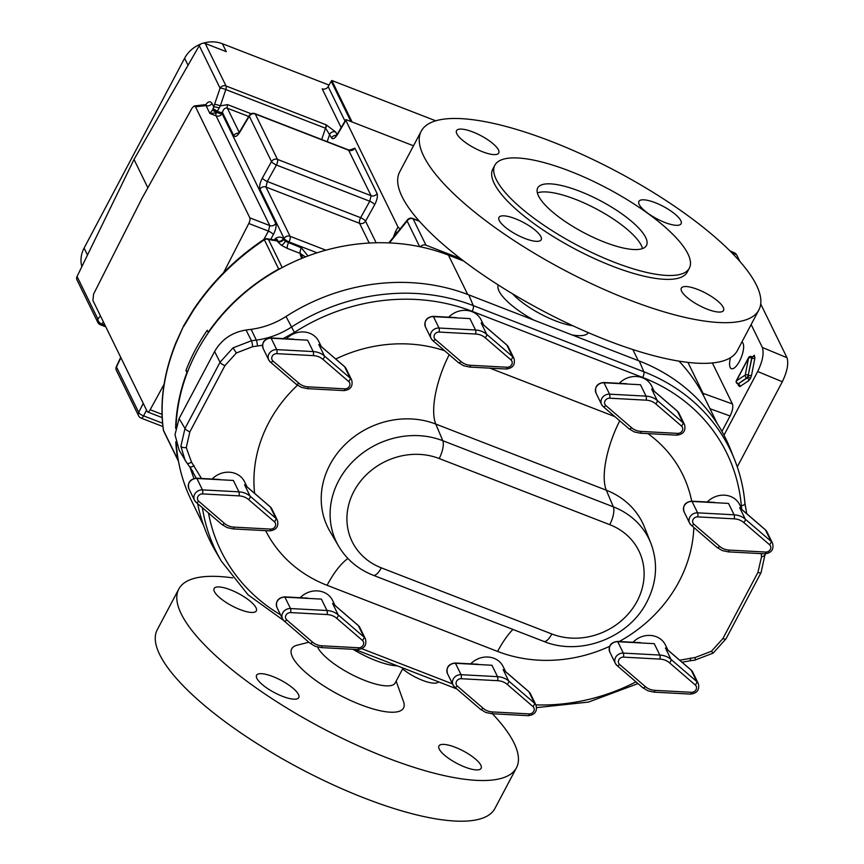 <?xml version="1.0" encoding="UTF-8"?>
<svg xmlns="http://www.w3.org/2000/svg" width="864" height="864" viewBox="0 0 864 864"><rect width="100%" height="100%" fill="white"/><g stroke="black" fill="none" stroke-linecap="round" stroke-linejoin="round"><path stroke-width="1.3" d="M730.458 357.707A14.332 5.108 -68.8 0 0 731.419 368.68A14.332 5.108 -68.8 0 0 739.498 361.26A14.332 5.108 -68.8 0 0 741.884 342.014M751.853 357.631L754.326 355.223L754.888 358.139L751.561 375.268A2.29 0.961 11 0 1 748.58 375.214L748.019 376.877A2.29 0.67 27.9 0 1 750.384 378.562L748.656 380.743A2.29 1.912 56.5 0 0 747.133 377.957L738.288 383.821L737.662 383.26M754.888 358.139A2.29 0.961 11 0 1 751.907 358.085L748.235 375.084L751.982 356.875M175.986 343.256L183.686 325.739L175.921 342.673A4.579 1.501 22.2 0 0 175.986 343.256C163.836 373.41 159.667 402.43 163.469 430.304A4.579 4.072 153.9 0 0 163.782 431.287L178.114 460.577A4.579 4.072 153.9 0 0 178.459 461.138M400.054 228.982L398.012 227.038L345.838 120.409L337.608 134.298C334.897 138.467 332.867 139.666 331.517 137.884L325.717 128.315L225.817 89.575A4.579 0.918 -161.4 0 0 220.072 88.182L199.271 45.673A4.579 4.072 -26.1 0 1 205.243 43.481L226.26 51.635L222.383 43.718A28.652 25.423 -26.1 0 0 203.224 43.2M327.208 141.653L329.713 134.201A4.579 4.072 -26.1 0 1 335.686 132.008L326.149 124.816A4.579 1.382 112.3 0 1 325.717 128.315M275.778 240.3L275.324 238.55C278.802 236.531 281.459 236.617 283.295 238.831L283.586 239.404A4.579 4.072 -26.1 0 1 277.614 241.596L281.264 245.192A4.579 1.717 125 0 0 285.379 241.261L301.342 247.828L307.994 255.949M317.056 252.806L289.008 241.931A4.579 1.145 29 0 1 284.094 238.486L283.586 239.404L285.379 241.261M274.331 240.257L275.324 238.55L277.528 239.911L277.333 241.024L268.423 239.425L282.182 267.538M193.385 310.392A4.579 1.166 -146.5 0 1 193.32 309.798C211.928 282.01 235.429 258.574 263.822 239.49A4.579 0.616 56.2 0 1 264.362 239.76C235.548 259.114 211.896 282.658 193.385 310.392L183.751 326.344M81.864 266.62A28.652 25.423 -26.1 0 1 84.089 248.108L87.491 255.064M188.039 65.264L184.604 58.255L84.089 248.108M184.604 58.255A28.652 25.423 -26.1 0 1 200.837 44.032M329.044 85.082L222.383 43.718M350.924 121.532L331.225 81.281L328.158 86.638A4.579 4.072 -26.1 0 1 322.186 88.83L341.15 127.613M331.225 81.281A4.579 4.072 -26.1 0 1 331.798 80.492L352.091 121.986M435.748 120.809L331.798 80.492M105.041 325.274L101.704 323.989A4.579 3.24 -139.2 0 1 97.859 318.989A4.579 4.072 153.9 0 0 97.805 322.412L77.004 279.914A4.579 4.072 -26.1 0 1 77.058 276.48L134.017 159.473L199.271 45.673M460.523 258.584L425.984 245.192A4.579 4.072 153.9 0 0 420.39 246.823M187.218 372.74L185.911 370.634L187.758 371.347M178.114 460.577A4.579 4.072 153.9 0 1 177.8 459.594A191.408 169.83 -26.1 0 1 175.792 441.828M175.619 428.317A191.408 169.83 -26.1 0 1 186.883 372.611M393.25 237.406L395.593 231.39A4.579 1.145 29 0 0 396.986 232.783M337.608 134.298A4.579 1.426 -149.4 0 1 337.576 133.65L335.632 136.112L336.571 135.875M345.989 119.61L345.838 120.409L345.989 119.61L413.489 145.789M248.789 223.484A4.579 1.631 -68.8 0 0 249.836 217.847L269.773 225.58L268.456 231.109L248.789 223.484L223.571 272.711M164.074 384.329L150.174 409.741A4.579 1.631 -68.8 0 1 147.658 411.977A4.579 1.631 -68.8 0 1 147.258 411.577L92.923 300.51L93.582 294.095L141.793 198.709L192.197 107.838L194.249 105.948L195.491 106.79L249.836 217.847M280.487 268.456A4.579 4.072 153.9 0 0 278.694 269.05A191.408 169.83 -26.1 0 0 208.246 332.251L207.284 330.264A191.408 169.83 153.9 0 0 185.911 370.634M147.863 187.769L134.017 159.473M276.437 240.214L267.419 238.831A4.579 2.927 103.2 0 1 268.423 239.425A4.579 4.072 -26.1 0 0 264.362 239.76L278.694 269.05M419.656 246.661L407.106 221.011A4.579 2.592 -141.1 0 1 407.462 219.812L407.462 219.812A4.579 4.579 0 0 1 412.69 218.43L419.126 220.925M301.774 258.379L300.38 255.107A4.579 4.126 -23.2 0 1 302.54 257.18L302.864 257.936M300.38 255.107L300.294 253.465L305.435 256.921M281.264 245.192L287.453 248.486L300.294 253.465A4.579 1.631 111.2 0 1 301.342 247.828M283.295 238.831A4.579 4.072 -26.1 0 1 277.333 241.024L277.614 241.596M287.453 248.486A4.579 1.631 111.2 0 1 288.5 242.849L289.008 241.931A4.579 1.631 -68.8 0 0 290.066 236.293L325.868 250.182M194.249 105.948L206.075 104.598L206.032 105.581L195.491 106.79M263.79 239.512L268.456 231.109A4.579 1.145 -151 0 1 273.37 234.565C275.789 229.792 276.577 226.066 275.746 223.387L222.07 113.681A4.579 0.918 -161.4 0 1 216.67 112.439A4.579 1.361 -135.7 0 0 212.771 109.598L220.072 88.182A4.579 4.072 -26.1 0 1 226.033 85.99L325.728 124.654A4.579 1.631 111.2 0 1 325.501 128.228L321.71 139.514M205.211 105.527C207.943 101.401 210.2 100.688 211.993 103.388A4.579 4.072 -26.1 0 1 206.032 105.581L209.887 113.465L212.771 109.598M369.22 243.043L359.575 223.333L265.961 187.034L267.278 181.494L360.623 217.696A4.579 1.145 -151 0 1 365.548 221.141L376.132 242.762M374.695 204.682L365.548 221.141A4.579 4.072 153.9 0 1 359.575 223.333A4.579 1.631 111.2 0 1 360.623 217.696L369.77 201.236A4.579 1.145 -151 0 1 374.695 204.682C377.104 199.908 377.903 196.182 377.06 193.504L354.856 148.111L349.801 150.12M212.306 110.279A4.579 2.149 47.4 0 1 216.14 112.957L209.887 113.465L216.097 115.873A4.579 4.072 153.9 0 0 222.07 113.681L222.458 112.514A4.579 0.918 -161.4 0 1 217.296 111.37L216.14 112.957A4.579 1.631 -68.8 0 0 216.097 115.873L269.773 225.58A4.579 4.072 153.9 0 0 275.746 223.387M354.856 148.111A4.579 4.072 153.9 0 1 348.883 150.304L255.269 114.005L277.474 159.397A4.579 1.631 -68.8 0 1 276.426 165.035L267.278 181.494A4.579 1.145 29 0 1 262.364 178.049L271.501 161.59A4.579 1.145 29 0 0 276.426 165.035L369.77 201.236L371.088 195.696L348.473 149.904L350.741 149.882L350.028 150.574M248.713 116.478L227.394 108.216C224.996 107.654 223.344 109.091 222.458 112.514L233.788 135.67C235.138 137.462 237.168 136.264 239.879 132.095A4.579 1.426 30.6 0 1 239.846 131.447L237.902 133.898L238.842 133.672M205.243 43.481L226.033 85.99A4.579 1.631 111.2 0 1 225.817 89.575L220.331 105.872L217.296 111.37A4.579 1.188 -142.7 0 0 213.138 108.994M377.06 193.504A4.579 4.072 153.9 0 1 371.088 195.696L277.474 159.397A4.579 4.072 -26.1 0 0 271.501 161.59L249.296 116.186A4.579 1.426 -149.4 0 1 249.264 115.538L239.846 131.447M239.231 132.408L227.394 108.216A4.579 1.631 111.2 0 1 227.61 104.63L220.331 105.872A4.579 0.918 -161.4 0 0 214.585 104.479M219.067 107.989A4.579 1.112 -162.4 0 0 213.764 107.006L211.993 103.388M163.361 429.505A4.579 2.754 -8.1 0 0 163.361 429.916A4.579 2.754 -8.1 0 0 163.469 430.304L177.8 459.594M143.251 403.38L138.704 412.409A4.579 1.534 26.7 0 0 143.618 415.865L146.524 410.076M138.64 415.843A4.579 4.072 153.9 0 1 138.704 412.409L116.489 367.016A4.579 1.253 -154.8 0 1 116.402 366.476L116.402 366.476A4.579 4.579 0 0 0 116.435 370.451L138.64 415.843A4.579 4.579 0 0 0 141.102 418.1L162.929 426.568M687.917 362.383L703.231 393.682A4.579 1.631 111.2 0 1 703.426 394.675A4.579 1.631 111.2 0 1 703.404 395.388M703.49 395.55L703.426 394.675M737.262 466.862L782.32 381.758L757.685 371.52L723.978 435.186M757.685 371.52C762.599 361.282 764.154 353.268 762.361 347.479L786.996 357.718L760.709 303.998M751.14 324.54L762.361 347.479M703.069 393.358L732.434 403.963L712.379 362.966M732.434 403.963C733.331 406.858 732.553 410.864 730.102 415.984L721.926 431.406M739.886 261.446L736.603 254.729L731.527 252.482M729.842 250.798L735.059 253.109L736.603 254.729M786.996 357.718C788.789 363.517 787.223 371.531 782.32 381.758M748.019 376.877L738.288 383.821A2.29 1.912 -123.5 0 1 739.811 386.608L738.353 385.376A2.29 1.62 178.7 0 0 738.644 384.685M375.721 660.55A44.161 12.917 -152.1 0 1 353.03 649.296A44.161 12.917 27.9 0 0 375.721 660.55A44.161 12.917 27.9 0 0 397.332 665.852A44.161 12.917 -152.1 0 1 375.721 660.55M717.325 423.738L705.1 398.758A191.02 169.495 153.9 0 0 678.964 361.13M203.612 525.506L191.398 500.526A191.02 169.495 -26.1 0 1 176.288 443.664M176.062 426.395A191.02 169.495 -26.1 0 1 448.459 255.139L463.784 261.079M247.05 486.864L244.523 481.712A20.25 17.971 153.9 0 0 235.397 473.504A20.25 17.971 153.9 0 0 212.144 479.045M248.465 488.149L246.942 486.778M483.613 325.015L481.097 319.864A20.25 17.971 153.9 0 0 471.971 311.656A20.25 17.971 153.9 0 0 448.718 317.196M485.028 326.3L483.505 324.929M505.624 671.674L503.107 666.522A20.25 17.971 153.9 0 0 493.981 658.314A20.25 17.971 153.9 0 0 470.729 663.854M507.038 672.959L505.526 671.587M335.081 605.534L332.564 600.383A20.25 17.971 153.9 0 0 323.438 592.175A20.25 17.971 153.9 0 0 300.186 597.715M336.496 606.82L334.984 605.448M654.156 391.154L651.64 386.003A20.25 17.971 153.9 0 0 642.514 377.795A20.25 17.971 153.9 0 0 619.261 383.335M655.571 392.44L654.048 391.057M321.311 346.604L318.794 341.453A20.25 17.971 153.9 0 0 309.668 333.245A20.25 17.971 153.9 0 0 286.416 338.785M322.726 347.89L321.203 346.518M667.926 650.084L665.41 644.933A20.25 17.971 153.9 0 0 656.284 636.725A20.25 17.971 153.9 0 0 633.031 642.265M669.341 651.37L667.829 649.998M186.937 463.028L189.443 466.409A4.579 2.084 -36.6 0 0 189.497 466.495L186.872 462.942A4.579 2.084 -36.6 0 1 186.808 462.856L185.08 460.253L180.9 446.332L184.982 428.468L220.039 362.254L233.042 347.857L251.467 340.751A4.579 0.745 82.4 0 1 252.58 346.712L236.369 352.955L224.932 365.634L189.864 431.849L186.268 447.563L191.484 462.11L201.496 478.472M707.292 502.006A20.25 17.971 -26.1 0 1 730.544 496.465A20.25 17.971 -26.1 0 1 739.67 504.673L742.187 509.825M743.612 511.11L742.09 509.738M714.744 502.405L691.751 501.163A3.056 0.745 93.1 0 1 692.032 501.444L697.615 512.838L734.087 514.804A20.25 17.971 -26.1 0 1 740.146 516.089A20.25 17.971 -26.1 0 1 745.276 519.145L771.055 541.318A7.636 6.782 -26.1 0 1 772.556 543.262L766.984 531.868A7.636 6.782 153.9 0 0 765.472 529.924L771.055 541.318A3.056 1.318 -49.3 0 1 769.532 544.709L743.753 522.536A17.194 15.25 153.9 0 0 734.249 518.843L697.777 516.877A4.579 4.072 153.9 0 0 693.889 524.232L719.658 546.404A17.194 15.25 153.9 0 0 724.01 548.996A17.194 15.25 153.9 0 0 729.162 550.087L765.634 552.053A4.579 4.072 153.9 0 0 769.532 544.709M741.712 509.404L765.331 529.729A3.056 1.318 -49.3 0 0 765.115 529.61M224.932 365.634A4.579 1.339 27.9 0 1 220.039 362.254L214.607 351.518C221.497 339.52 231.973 332.359 246.035 330.016L251.467 340.751L256.316 340.114C268.758 338.44 280.39 334.141 291.211 327.229A191.171 169.625 -26.1 0 1 473.288 305.618L468.763 294.872A192.024 170.381 153.9 0 0 286.006 316.494C275.324 323.33 263.704 327.618 251.154 329.335L246.035 330.016M741.647 508.712L741.323 505.732A186.592 165.564 153.9 0 0 642.686 377.46L472.144 311.332A4.579 1.631 111.2 0 0 473.288 305.618L643.831 371.758L639.306 361.012L468.763 294.872M639.306 361.012A192.024 170.381 -26.1 0 1 730.501 449.377L734.627 459.734A191.171 169.625 -26.1 0 1 744.898 503.172A4.579 1.998 -5 0 1 744.962 503.431C743.634 488.268 740.189 473.699 734.627 459.734A191.171 169.625 -26.1 0 0 643.831 371.758A4.579 1.631 -68.8 0 1 642.686 377.46M283.532 620.374L248.098 594.842L221.422 561.265L215.773 551.642A192.024 170.381 -26.1 0 1 197.662 503.636M189.907 467.057L193.925 478.516M191.484 462.11A4.579 2.084 -36.6 0 1 186.872 462.942L179.204 450.338L174.982 434.722L179.118 418.554L184.982 428.468A4.579 1.339 27.9 0 0 189.864 431.849M214.607 351.518L179.118 418.554M744.941 503.69L746.755 513.745L744.962 503.431A4.579 1.998 -5 0 1 741.323 505.732M196.279 478.192L190.08 467.273M765.126 553.846L765.148 554.213A4.579 1.976 177 0 1 765.202 554.483A4.579 1.976 177 0 1 761.551 556.632L761.238 553.64M640.483 642.665L617.479 641.423A3.056 0.745 93.1 0 1 617.771 641.704L623.344 653.098L659.826 655.063A20.25 17.971 -26.1 0 1 665.885 656.348A20.25 17.971 -26.1 0 1 671.015 659.405L696.784 681.577A7.636 6.782 -26.1 0 1 698.296 683.521L692.723 672.127A7.636 6.782 153.9 0 0 691.211 670.183L696.784 681.577A3.056 1.318 -49.3 0 1 695.261 684.968L669.492 662.796A17.194 15.25 153.9 0 0 659.988 659.102L623.516 657.137A4.579 4.072 153.9 0 0 619.628 664.492L645.397 686.664A17.194 15.25 153.9 0 0 649.75 689.256A17.194 15.25 153.9 0 0 654.901 690.347L691.373 692.312A4.579 4.072 153.9 0 0 695.261 684.968M667.44 649.663L691.06 669.989A3.056 1.318 -49.3 0 0 690.844 669.87M293.868 339.185L270.864 337.943A3.056 0.745 93.1 0 1 271.156 338.224L276.728 349.618L313.2 351.583A20.25 17.971 -26.1 0 1 319.27 352.868A20.25 17.971 -26.1 0 1 324.4 355.925L350.168 378.097A7.636 6.782 -26.1 0 1 351.68 380.041L346.097 368.647A7.636 6.782 153.9 0 0 344.596 366.703L350.168 378.097A3.056 1.318 -49.3 0 1 348.646 381.488L322.877 359.305A17.194 15.25 153.9 0 0 313.373 355.622L276.901 353.657A4.579 4.072 153.9 0 0 273.002 361.012L298.782 383.184A17.194 15.25 153.9 0 0 303.134 385.776A17.194 15.25 153.9 0 0 308.286 386.867L344.758 388.832A4.579 4.072 153.9 0 0 348.646 381.488M320.825 346.183L344.444 366.509A3.056 1.318 -49.3 0 0 344.228 366.39M626.702 383.735L603.709 382.493A3.056 0.745 93.1 0 1 604.001 382.774L609.574 394.168L646.045 396.133A20.25 17.971 -26.1 0 1 652.115 397.418A20.25 17.971 -26.1 0 1 657.234 400.475L683.014 422.647A7.636 6.782 -26.1 0 1 684.526 424.591L678.942 413.197A7.636 6.782 153.9 0 0 677.441 411.253L683.014 422.647A3.056 1.318 -49.3 0 1 681.491 426.038L655.722 403.855A17.194 15.25 153.9 0 0 646.218 400.172L609.736 398.207A4.579 4.072 153.9 0 0 605.848 405.562L631.627 427.734A17.194 15.25 153.9 0 0 635.98 430.326A17.194 15.25 153.9 0 0 641.131 431.417L677.603 433.382A4.579 4.072 153.9 0 0 681.491 426.038M653.67 390.733L677.29 411.059A3.056 1.318 -49.3 0 0 677.074 410.94M307.638 598.115L284.645 596.873A3.056 0.745 93.1 0 1 284.926 597.154L290.498 608.548L326.981 610.513A20.25 17.971 -26.1 0 1 333.04 611.798A20.25 17.971 -26.1 0 1 338.17 614.855L363.938 637.027A7.636 6.782 -26.1 0 1 365.45 638.971L359.878 627.577A7.636 6.782 153.9 0 0 358.366 625.633L363.938 637.027A3.056 1.318 -49.3 0 1 362.416 640.418L336.647 618.246A17.194 15.25 153.9 0 0 327.143 614.552L290.671 612.587A4.579 4.072 153.9 0 0 286.783 619.942L312.552 642.114A17.194 15.25 153.9 0 0 316.904 644.706A17.194 15.25 153.9 0 0 322.056 645.797L358.528 647.762A4.579 4.072 153.9 0 0 362.416 640.418M334.595 605.113L358.214 625.439A3.056 1.318 -49.3 0 0 357.998 625.32M478.181 664.254L455.188 663.012A3.056 0.745 93.1 0 1 455.468 663.293L461.041 674.687L497.524 676.652A20.25 17.971 -26.1 0 1 503.582 677.938A20.25 17.971 -26.1 0 1 508.712 680.994L534.481 703.166A7.636 6.782 -26.1 0 1 535.993 705.11L530.42 693.716A7.636 6.782 153.9 0 0 528.908 691.772L534.481 703.166A3.056 1.318 -49.3 0 1 532.958 706.558L507.19 684.374A17.194 15.25 153.9 0 0 497.686 680.692L461.214 678.726A4.579 4.072 153.9 0 0 457.326 686.081L483.095 708.253A17.194 15.25 153.9 0 0 487.447 710.845A17.194 15.25 153.9 0 0 492.599 711.936L529.07 713.902A4.579 4.072 153.9 0 0 532.958 706.558M456.17 317.596L433.166 316.354A3.056 0.745 93.1 0 1 433.458 316.634L439.031 328.028L475.502 329.994A20.25 17.971 -26.1 0 1 481.572 331.279A20.25 17.971 -26.1 0 1 486.702 334.336L512.471 356.508A7.636 6.782 -26.1 0 1 513.983 358.452L508.399 347.058A7.636 6.782 153.9 0 0 506.898 345.114L512.471 356.508A3.056 1.318 -49.3 0 1 510.948 359.899L485.179 337.727A17.194 15.25 153.9 0 0 475.675 334.033L439.204 332.068A4.579 4.072 153.9 0 0 435.305 339.422L461.084 361.595A17.194 15.25 153.9 0 0 465.437 364.187A17.194 15.25 153.9 0 0 470.588 365.278L507.06 367.243A4.579 4.072 153.9 0 0 510.948 359.899M483.127 324.594L506.747 344.92A3.056 1.318 -49.3 0 0 506.531 344.801M219.596 479.444L196.603 478.202A3.056 0.745 93.1 0 1 196.895 478.483L202.468 489.877L238.939 491.843A20.25 17.971 -26.1 0 1 245.009 493.128A20.25 17.971 -26.1 0 1 250.128 496.184L275.908 518.357A7.636 6.782 -26.1 0 1 277.409 520.301L271.836 508.907A7.636 6.782 153.9 0 0 270.324 506.963L275.908 518.357A3.056 1.318 -49.3 0 1 274.385 521.748L248.605 499.576A17.194 15.25 153.9 0 0 239.101 495.882L202.63 493.916A4.579 4.072 153.9 0 0 198.742 501.271L224.51 523.444A17.194 15.25 153.9 0 0 228.874 526.036A17.194 15.25 153.9 0 0 234.014 527.126L270.486 529.092A4.579 4.072 153.9 0 0 274.385 521.748M246.564 486.443L270.184 506.768A3.056 1.318 -49.3 0 0 269.968 506.65M240.062 609.584A23.879 6.977 27.9 0 0 256.327 610.87A23.879 6.977 27.9 0 0 230.386 589.799A23.879 6.977 27.9 0 0 214.121 588.524A23.879 6.977 27.9 0 0 240.062 609.584M402.635 668.92A23.879 6.977 27.9 0 0 422.42 680.303A23.879 6.977 27.9 0 0 438.534 681.836M464.864 767.038A23.879 6.977 27.9 0 0 481.129 768.323A23.879 6.977 27.9 0 0 455.188 747.252A23.879 6.977 27.9 0 0 438.923 745.978A23.879 6.977 27.9 0 0 464.864 767.038M282.506 696.319A23.879 6.977 27.9 0 0 298.771 697.604A23.879 6.977 27.9 0 0 272.83 676.534A23.879 6.977 27.9 0 0 256.565 675.259A23.879 6.977 27.9 0 0 282.506 696.319M317.552 647.039A44.161 12.917 27.9 0 0 365.126 680.573A44.161 12.917 27.9 0 0 395.204 682.938L403.067 668.077M308.826 642.211L297.032 645.235A63.266 18.5 27.9 0 0 303.188 670.216A63.266 18.5 27.9 0 0 360.45 704.635A63.266 18.5 27.9 0 0 403.51 701.611L396.155 681.156M232.708 577.876A191.02 55.847 27.9 0 0 178.805 589.032L157.27 629.716A191.02 55.847 27.9 0 0 364.802 798.239A191.02 55.847 27.9 0 0 494.899 808.488L516.445 767.804A191.02 55.847 27.9 0 0 492.426 713.75M178.805 589.032A191.02 55.847 27.9 0 0 386.348 757.555A191.02 55.847 27.9 0 0 516.445 767.804M524.923 238.475A23.879 6.977 27.9 0 0 541.188 239.749A23.879 6.977 27.9 0 0 515.246 218.689A23.879 6.977 27.9 0 0 498.982 217.404A23.879 6.977 27.9 0 0 524.923 238.475M707.281 309.193A23.879 6.977 27.9 0 0 723.546 310.478A23.879 6.977 27.9 0 0 697.604 289.408A23.879 6.977 27.9 0 0 681.34 288.122A23.879 6.977 27.9 0 0 707.281 309.193M664.848 222.458A23.879 6.977 27.9 0 0 681.102 223.744A23.879 6.977 27.9 0 0 655.16 202.673A23.879 6.977 27.9 0 0 638.896 201.398A23.879 6.977 27.9 0 0 664.848 222.458M482.49 151.74A23.879 6.977 27.9 0 0 498.744 153.025A23.879 6.977 27.9 0 0 472.802 131.954A23.879 6.977 27.9 0 0 456.538 130.669A23.879 6.977 27.9 0 0 482.49 151.74M614.401 262.278A110.03 32.173 -152.1 0 1 494.856 165.218A110.03 32.173 -152.1 0 1 569.786 171.115A110.03 32.173 -152.1 0 1 689.332 268.186A110.03 32.173 -152.1 0 1 614.401 262.278M689.332 268.186L687.28 272.063A110.03 32.173 -152.1 0 1 612.349 266.155A110.03 32.173 -152.1 0 1 492.804 169.085L494.856 165.218M537.376 192.899A61.506 17.982 -152.1 0 1 575.348 199.292A61.506 17.982 -152.1 0 1 642.535 248.573M579.625 191.214A61.506 17.982 -152.1 0 1 646.456 245.484A61.506 17.982 -152.1 0 1 604.562 242.179A61.506 17.982 -152.1 0 1 537.732 187.92A61.506 17.982 -152.1 0 1 579.625 191.214M628.765 299.711A191.02 55.847 -152.1 0 1 421.222 131.188A191.02 55.847 -152.1 0 1 551.318 141.437A191.02 55.847 -152.1 0 1 758.862 309.96A191.02 55.847 -152.1 0 1 628.765 299.711M758.862 309.96L737.316 350.644A191.02 55.847 -152.1 0 1 607.219 340.394A191.02 55.847 -152.1 0 1 399.686 171.871L421.222 131.188M738.353 385.376L738.428 384.34M754.326 355.223A2.29 2.138 -80.6 0 1 751.95 356.713L751.95 356.713A2.29 2.138 -80.6 0 1 751.799 356.681L752.738 356.681M751.194 356.508A2.29 0.832 105.6 0 1 751.432 356.713A2.29 0.832 105.6 0 1 751.561 357.988A2.29 0.961 -169 0 0 748.58 357.944L736.43 380.873L745.254 375.03L748.58 357.944A2.29 0.67 -152.1 0 1 748.548 357.642A2.29 2.29 0 0 1 751.194 356.508L751.777 356.67M276.458 240.203A4.579 4.266 66.4 0 1 277.528 239.911M395.593 231.39L398.012 227.038M335.686 132.008L336.96 134.611M265.961 187.034L290.066 236.293A4.579 4.072 -26.1 0 0 284.094 238.486L259.988 189.227A4.579 4.072 -26.1 0 1 265.961 187.034M262.364 178.049C259.945 182.822 259.157 186.548 259.988 189.227M348.473 149.904L254.869 113.605A4.579 1.631 -68.8 0 1 255.269 114.005A4.579 4.072 -26.1 0 0 249.296 116.186L239.879 132.095M273.37 234.565L270.594 239.576M419.461 221.303L413.078 218.83A4.579 4.072 -26.1 0 0 407.106 221.011L389.416 242.914M412.69 218.43A4.579 1.631 -68.8 0 1 413.078 218.83L425.984 245.192M227.61 104.63L251.176 113.767M328.158 86.638L345.017 121.1M271.231 239.728A4.579 2.927 103.2 0 1 272.236 240.311M331.517 137.884A4.579 4.072 -26.1 0 1 336.344 135.41M238.615 133.207A4.579 4.072 153.9 0 0 233.788 135.67M116.435 370.451A4.579 4.072 153.9 0 1 116.489 367.016L120.884 357.674M162.583 423.22L143.618 415.865A4.579 1.631 111.2 0 1 141.102 418.1M162.054 414.342L150.174 409.741M100.483 315.965L97.859 318.989L77.058 276.48M97.805 322.412A4.579 4.579 0 0 0 100.267 324.68A4.579 1.631 -68.8 0 0 101.704 323.989L103.432 321.991M703.231 393.682L702.302 393.314M750.384 378.562L751.561 375.268M748.656 380.743L739.811 386.608M730.102 415.984L709.97 408.715M748.235 375.084A2.29 0.961 -169 0 0 745.254 375.03A2.29 1.912 56.5 0 0 746.788 377.816A2.29 0.713 112.1 0 0 748.235 375.084M748.548 357.642L736.398 380.581A2.29 2.29 0 0 0 737.446 383.724A2.29 0.94 115.5 0 0 737.964 383.659A2.29 1.912 -123.5 0 1 736.43 380.873A2.29 0.67 -152.1 0 1 736.398 380.581A2.29 0.67 -152.1 0 1 736.668 380.43M588.406 332.694A51.041 14.926 -152.1 0 1 571.979 334.897M512.6 293.836A44.161 12.917 27.9 0 0 555.574 320.879A44.161 12.917 27.9 0 0 572.983 325.804M632.826 349.531L638.237 360.59M467.705 294.462L448.459 255.139M533.79 320.09A51.041 14.926 -152.1 0 1 498.236 284.947M221.756 524.297A3.056 1.318 -49.3 0 0 221.908 524.491A3.056 1.318 -49.3 0 0 224.51 523.444M271.836 508.907L270.184 506.768A3.056 1.318 -49.3 0 1 270.324 506.963L244.555 484.79L250.128 496.184A3.056 1.318 -49.3 0 1 248.605 499.576M458.32 362.448A3.056 1.318 -49.3 0 0 458.471 362.642A3.056 1.318 -49.3 0 0 461.084 361.595M508.399 347.058L506.747 344.92A3.056 1.318 -49.3 0 1 506.898 345.114L481.118 322.942L486.702 334.336A3.056 1.318 -49.3 0 1 485.179 337.727M480.33 709.106A3.056 1.318 -49.3 0 0 480.481 709.301A3.056 1.318 -49.3 0 0 483.095 708.253M505.138 671.252L528.757 691.578A3.056 1.318 -49.3 0 1 528.908 691.772L503.14 669.6L508.712 680.994A3.056 1.318 -49.3 0 1 507.19 684.374M309.787 642.967A3.056 1.318 -49.3 0 0 309.938 643.162A3.056 1.318 -49.3 0 0 312.552 642.114M359.878 627.577L358.214 625.439A3.056 1.318 -49.3 0 1 358.366 625.633L332.597 603.461L338.17 614.855A3.056 1.318 -49.3 0 1 336.647 618.246M628.862 428.587A3.056 1.318 -49.3 0 0 629.014 428.782A3.056 1.318 -49.3 0 0 631.627 427.734M678.942 413.197L677.29 411.059A3.056 1.318 -49.3 0 1 677.441 411.253L651.661 389.081L657.234 400.475A3.056 1.318 -49.3 0 1 655.722 403.855M296.017 384.037A3.056 1.318 -49.3 0 0 296.168 384.232A3.056 1.318 -49.3 0 0 298.782 383.184M346.097 368.647L344.444 366.509A3.056 1.318 -49.3 0 1 344.596 366.703L318.816 344.531L324.4 355.925A3.056 1.318 -49.3 0 1 322.877 359.305M642.632 687.517A3.056 1.318 -49.3 0 0 642.784 687.712A3.056 1.318 -49.3 0 0 645.397 686.664M692.723 672.127L691.06 669.989A3.056 1.318 -49.3 0 1 691.211 670.183L665.442 648.011L671.015 659.405A3.056 1.318 -49.3 0 1 669.492 662.796M233.042 347.857L236.369 352.955M679.709 660.215L695.25 657.472A4.579 0.745 82.4 0 1 694.926 660.118L713.124 653.119L711.461 651.24L722.898 638.561L757.955 572.346L761.551 556.632M757.955 572.346A4.579 1.339 27.9 0 0 761.076 572.594L765.158 553.846M180.9 446.332A4.579 1.976 -3 0 0 186.268 447.563M695.25 657.472L711.461 651.24M551.848 633.982A64.67 57.38 153.9 0 0 637.124 601.171A64.67 57.38 153.9 0 0 609.736 524.664L439.193 458.525A64.67 57.38 153.9 0 0 353.916 491.335A64.67 57.38 153.9 0 0 381.305 567.842L551.848 633.982A14.332 5.108 111.2 0 1 543.769 641.401L373.226 575.262A14.332 5.108 111.2 0 0 381.305 567.842M619.747 420.811A57.305 20.444 -68.8 0 0 606.323 490.212L435.791 424.073A80.298 71.248 153.9 0 0 329.908 464.81A80.298 71.248 153.9 0 0 329.994 531.446L338.72 546.329A78.991 70.092 -26.1 0 1 338.645 480.773A78.991 70.092 -26.1 0 1 442.789 440.694L613.332 506.833A78.991 70.092 -26.1 0 1 650.851 543.186L644.468 527.159A80.298 71.248 153.9 0 0 606.323 490.212L613.332 506.833A14.332 5.108 111.2 0 1 609.736 524.664M716.904 547.258A3.056 1.318 -49.3 0 0 717.044 547.452A3.056 1.318 -49.3 0 0 719.658 546.404M766.984 531.868L765.331 529.729A3.056 1.318 -49.3 0 1 765.472 529.924L739.703 507.751L745.276 519.145A3.056 1.318 -49.3 0 1 743.753 522.536M697.777 516.877A3.056 0.745 -86.9 0 0 697.615 512.838A7.636 6.782 -26.1 0 0 690.552 516.078A7.636 6.782 -26.1 0 0 689.612 523.141L691.276 525.28A3.056 1.318 -49.3 0 1 691.124 525.085A7.636 6.782 -26.1 0 1 689.612 523.141L684.04 511.747A7.636 6.782 153.9 0 1 684.979 504.673A7.636 6.782 153.9 0 1 692.032 501.444L728.514 503.41L734.087 514.804A3.056 0.745 -86.9 0 1 734.249 518.843M693.889 524.232A3.056 1.318 -49.3 0 1 691.276 525.28L717.044 547.452L722.293 550.584L728.384 551.869L764.856 553.835A3.056 0.745 -86.9 0 0 765.634 552.053M728.384 551.869A3.056 0.745 -86.9 0 0 729.162 550.087M472.144 311.332A186.592 165.564 153.9 0 0 294.419 332.413L283.133 338.612M262.483 345.254L252.58 346.712M208.472 512.935A186.592 165.564 153.9 0 0 280.53 614.79M361.789 648.691L452.509 683.878M535.885 704.894A186.592 165.564 153.9 0 0 635.98 681.858M489.888 368.15L614.866 416.621M647.935 433.609A137.57 122.062 -26.1 0 1 691.708 501.163M693.824 527.472A137.57 122.062 -26.1 0 1 619.186 641.52M609.638 646.326A137.57 122.062 -26.1 0 1 497.621 651.434L327.078 585.295A137.57 122.062 -26.1 0 1 265.648 530.658M254.621 493.376A137.57 122.062 -26.1 0 1 297.464 385.247M335.74 359.014A137.57 122.062 -26.1 0 1 444.636 350.752M286.006 316.494L294.419 332.413M257.429 346.064A4.579 0.745 82.4 0 0 256.316 340.114L251.154 329.335M221.422 561.265A191.171 169.625 -26.1 0 1 202.381 507.697M449.204 354.672A57.305 20.444 -68.8 0 0 435.791 424.073L442.789 440.694A14.332 5.108 111.2 0 1 439.193 458.525M347.911 558.49A57.305 20.444 -68.8 0 0 327.078 585.295M512.914 629.435A57.305 20.444 -68.8 0 0 497.621 651.434M690.39 658.12A4.579 0.745 82.4 0 1 690.066 660.766L694.926 660.118M192.942 471.668L189.497 466.495A4.579 2.084 -36.6 0 0 194.108 465.664M722.898 638.561A4.579 1.339 27.9 0 0 726.019 638.809L761.076 572.594M623.516 657.137A3.056 0.745 -86.9 0 0 623.344 653.098A7.636 6.782 -26.1 0 0 616.291 656.338A7.636 6.782 -26.1 0 0 615.352 663.401L617.015 665.539A3.056 1.318 -49.3 0 1 616.864 665.345A7.636 6.782 -26.1 0 1 615.352 663.401L609.779 652.007A7.636 6.782 153.9 0 1 610.718 644.944A7.636 6.782 153.9 0 1 617.771 641.704L654.242 643.669L659.826 655.063A3.056 0.745 -86.9 0 1 659.988 659.102M619.628 664.492A3.056 1.318 -49.3 0 1 617.015 665.539L642.784 687.712L648.022 690.844L654.113 692.14L690.584 694.105A3.056 0.745 -86.9 0 0 691.373 692.312M654.113 692.14A3.056 0.745 -86.9 0 0 654.901 690.347M276.901 353.657A3.056 0.745 -86.9 0 0 276.728 349.618A7.636 6.782 -26.1 0 0 269.676 352.858A7.636 6.782 -26.1 0 0 268.736 359.921L270.389 362.059A3.056 1.318 -49.3 0 1 270.248 361.865A7.636 6.782 -26.1 0 1 268.736 359.921L263.164 348.527A7.636 6.782 153.9 0 1 264.092 341.453A7.636 6.782 153.9 0 1 271.156 338.224L307.627 340.189L313.2 351.583A3.056 0.745 -86.9 0 1 313.373 355.622M273.002 361.012A3.056 1.318 -49.3 0 1 270.389 362.059L296.168 384.232L301.406 387.364L307.498 388.649L343.969 390.614A3.056 0.745 -86.9 0 0 344.758 388.832M307.498 388.649A3.056 0.745 -86.9 0 0 308.286 386.867M609.736 398.207A3.056 0.745 -86.9 0 0 609.574 394.168A7.636 6.782 -26.1 0 0 602.521 397.397A7.636 6.782 -26.1 0 0 601.582 404.471L603.234 406.609A3.056 1.318 -49.3 0 1 603.094 406.415A7.636 6.782 -26.1 0 1 601.582 404.471L596.009 393.066A7.636 6.782 153.9 0 1 596.938 386.003A7.636 6.782 153.9 0 1 604.001 382.774L640.472 384.739L646.045 396.133A3.056 0.745 -86.9 0 1 646.218 400.172M605.848 405.562A3.056 1.318 -49.3 0 1 603.234 406.609L629.014 428.782L634.252 431.914L640.343 433.199L676.814 435.164A3.056 0.745 -86.9 0 0 677.603 433.382M640.343 433.199A3.056 0.745 -86.9 0 0 641.131 431.417M290.671 612.587A3.056 0.745 -86.9 0 0 290.498 608.548A7.636 6.782 -26.1 0 0 283.446 611.788A7.636 6.782 -26.1 0 0 282.506 618.851L284.17 620.989A3.056 1.318 -49.3 0 1 284.018 620.795A7.636 6.782 -26.1 0 1 282.506 618.851L276.934 607.457A7.636 6.782 153.9 0 1 277.873 600.394A7.636 6.782 153.9 0 1 284.926 597.154L321.397 599.119L326.981 610.513A3.056 0.745 -86.9 0 1 327.143 614.552M286.783 619.942A3.056 1.318 -49.3 0 1 284.17 620.989L309.938 643.162L315.187 646.294L321.268 647.59L357.75 649.555A3.056 0.745 -86.9 0 0 358.528 647.762M321.268 647.59A3.056 0.745 -86.9 0 0 322.056 645.797M461.214 678.726A3.056 0.745 -86.9 0 0 461.041 674.687A7.636 6.782 -26.1 0 0 453.989 677.927A7.636 6.782 -26.1 0 0 453.049 684.99L454.712 687.128A3.056 1.318 -49.3 0 1 454.561 686.934A7.636 6.782 -26.1 0 1 453.049 684.99L447.476 673.596A7.636 6.782 153.9 0 1 448.416 666.522A7.636 6.782 153.9 0 1 455.468 663.293L491.94 665.258L497.524 676.652A3.056 0.745 -86.9 0 1 497.686 680.692M457.326 686.081A3.056 1.318 -49.3 0 1 454.712 687.128L480.481 709.301L485.719 712.433L491.81 713.718L528.293 715.684A3.056 0.745 -86.9 0 0 529.07 713.902M491.81 713.718A3.056 0.745 -86.9 0 0 492.599 711.936M530.42 693.716L528.757 691.578A3.056 1.318 -49.3 0 0 528.541 691.459M439.204 332.068A3.056 0.745 -86.9 0 0 439.031 328.028A7.636 6.782 -26.1 0 0 431.978 331.268A7.636 6.782 -26.1 0 0 431.039 338.332L432.691 340.47A3.056 1.318 -49.3 0 1 432.551 340.276A7.636 6.782 -26.1 0 1 431.039 338.332L425.466 326.938A7.636 6.782 153.9 0 1 426.395 319.864A7.636 6.782 153.9 0 1 433.458 316.634L469.93 318.6L475.502 329.994A3.056 0.745 -86.9 0 1 475.675 334.033M435.305 339.422A3.056 1.318 -49.3 0 1 432.691 340.47L458.471 362.642L463.709 365.774L469.8 367.07L506.272 369.025A3.056 0.745 -86.9 0 0 507.06 367.243M469.8 367.07A3.056 0.745 -86.9 0 0 470.588 365.278M202.63 493.916A3.056 0.745 -86.9 0 0 202.468 489.877A7.636 6.782 -26.1 0 0 195.404 493.117A7.636 6.782 -26.1 0 0 194.476 500.18L196.128 502.319A3.056 1.318 -49.3 0 1 195.977 502.124A7.636 6.782 -26.1 0 1 194.476 500.18L188.892 488.786A7.636 6.782 153.9 0 1 189.832 481.712A7.636 6.782 153.9 0 1 196.895 478.483L233.366 480.449L238.939 491.843A3.056 0.745 -86.9 0 1 239.101 495.882M198.742 501.271A3.056 1.318 -49.3 0 1 196.128 502.319L221.908 524.491L227.146 527.623L233.237 528.919L269.708 530.874A3.056 0.745 -86.9 0 0 270.486 529.092M233.237 528.919A3.056 0.745 -86.9 0 0 234.014 527.126M193.32 309.798L183.686 325.739M345.784 119.794L337.576 133.65M267.419 238.831A4.579 4.579 0 0 0 263.822 239.49M388.822 242.892L407.462 219.812M254.869 113.605A4.579 4.579 0 0 0 249.264 115.538M175.921 342.673C163.728 373.043 159.538 402.127 163.361 429.916A4.579 4.579 0 0 0 163.782 431.287M147.658 411.977L162.184 417.614M100.267 324.68L105.786 326.819M116.402 366.476L120.712 357.318M737.446 383.724L738.644 384.556M650.851 543.186C658.195 562.831 656.867 582.412 646.877 601.938C628.895 637.762 580.284 656.5 543.769 641.401M764.856 553.835C771.466 552.982 774.036 549.45 772.556 543.262M684.04 511.747C682.571 505.559 685.141 502.027 691.751 501.163M338.72 546.329C346.756 559.71 358.258 569.354 373.226 575.262M456.775 688.91L354.888 649.393M536.663 707.627L588.492 702.076L637.988 683.597M682.052 662.234L690.066 660.766M713.124 653.119L726.019 638.809M690.584 694.105C697.194 693.241 699.764 689.71 698.296 683.521M609.779 652.007C608.31 645.818 610.87 642.287 617.479 641.423M343.969 390.614C350.579 389.761 353.149 386.23 351.68 380.041M263.164 348.527C261.684 342.328 264.254 338.807 270.864 337.943M676.814 435.164C683.424 434.311 685.994 430.78 684.526 424.591M596.009 393.066C594.529 386.878 597.1 383.357 603.709 382.493M357.75 649.555C364.36 648.691 366.919 645.16 365.45 638.971M276.934 607.457C275.465 601.268 278.035 597.737 284.645 596.873M528.293 715.684C534.892 714.83 537.462 711.299 535.993 705.11M447.476 673.596C446.008 667.408 448.578 663.876 455.188 663.012M506.272 369.025C512.881 368.172 515.452 364.64 513.983 358.452M425.466 326.938C423.986 320.749 426.557 317.218 433.166 316.354M269.708 530.874C276.318 530.021 278.888 526.489 277.409 520.301M188.892 488.786C187.423 482.598 189.994 479.066 196.603 478.202"/></g></svg>
